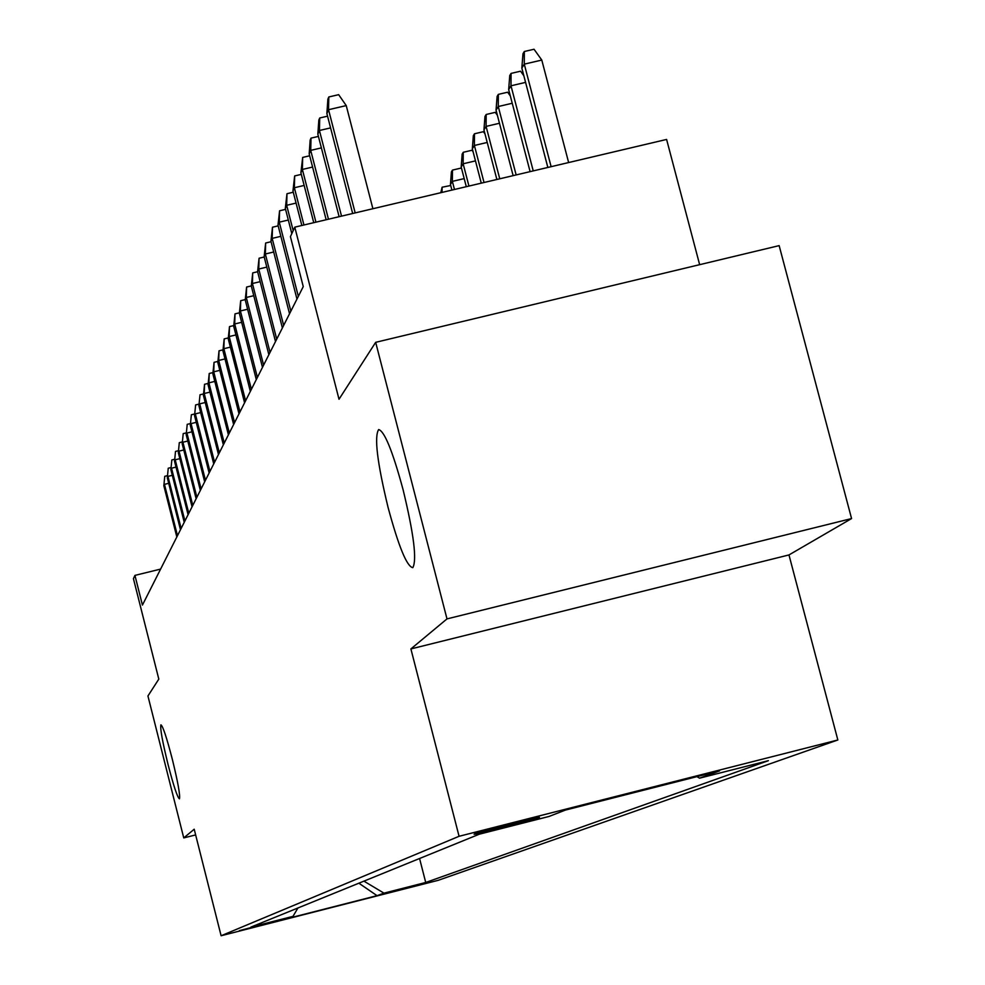 <?xml version="1.0" encoding="UTF-8"?>
<svg xmlns="http://www.w3.org/2000/svg" width="985" height="985" viewBox="0 0 985 985"><rect width="100%" height="100%" fill="white"/><g stroke="black" fill="none" stroke-linecap="round" stroke-linejoin="round"><path stroke-width="1.48" d="M388.053 507.361C377.23 462.605 374.091 436.675 378.659 429.546C384.519 431.171 392.67 451.241 403.111 489.791C413.811 534.067 417.049 560.022 412.813 567.655C406.879 566.646 398.629 546.54 388.053 507.361M168.004 764.323C162.365 741.323 160.013 728.161 160.912 724.825C162.857 726.007 166.662 737.494 172.326 759.275C177.953 782.312 180.329 795.498 179.442 798.823C177.472 797.628 173.655 786.129 168.004 764.323M474.339 834.061L474.093 834.221C473.785 835.058 535.311 819.311 539.152 817.575L539.448 817.378C539.497 816.602 477.442 832.497 474.339 834.061M699.645 264.67L666.599 139.439L294.786 227.153L290.427 236.646L303.257 286.598L142.431 605.086L134.933 575.388L133.431 578.651L158.807 679.108L147.935 695.989L183.752 837.915L195.646 834.923M851.569 518.566L779.147 245.622L375.667 342.324L446.993 618.9L410.893 648.93L459.072 836.29L837.841 739.981L788.973 554.937L851.569 518.566L446.993 618.9M459.072 836.29L221.108 935.75L438.251 880.307L837.841 739.981M276.354 921.172L239.429 930.616L276.293 920.95M363.921 881.144L383.965 893.136L425.717 882.474L768.386 760.666L699.535 778.175L719.567 770.886L565.378 810.089L549.088 816.442L479.375 834.172L250.916 927.107L292.976 916.37L297.926 907.985M383.965 893.136L377.033 895.661L287.361 918.562L292.976 916.37M294.786 227.153L339.012 399.257L375.667 342.324M221.108 935.75L194.205 829.222L183.752 837.915M160.604 569.096L134.933 575.388M419.573 858.501L425.717 882.474M699.535 778.175L696.961 776.623M358.872 883.2L377.033 895.661M410.893 648.93L788.973 554.937M168.706 483.315L164.458 484.349L177.472 535.692M163.842 485.753L164.754 476.309L163.842 485.753L176.832 536.985M164.754 476.309L167.45 475.656M172.313 475.324L167.942 476.383L181.142 528.428M167.315 477.823L168.238 468.232L167.315 477.823L180.477 529.745M168.238 468.232L171.021 467.567M176.019 467.112L171.525 468.195L184.921 520.954M170.873 469.685L171.833 459.946L170.873 469.685L184.232 522.321M171.833 459.946L174.677 459.256M179.836 458.665L175.219 459.773L188.8 513.284M174.542 461.312L175.515 451.413L174.542 461.312L188.086 514.675M175.515 451.413L178.445 450.711M183.752 449.973L179.011 451.118L192.789 505.379M178.322 452.694L179.307 442.647L178.322 452.694L192.063 506.819M179.307 442.647L182.323 441.92M187.803 441.034L182.915 442.216L196.889 497.253M182.2 443.829L183.21 433.622L182.2 443.829L196.138 498.73M183.21 433.622L186.313 432.883M191.964 431.824L186.928 433.043L201.112 488.88M186.19 434.717L187.224 424.338L186.19 434.717L200.349 490.407M187.224 424.338L190.425 423.575M196.249 422.356L191.065 423.599L205.471 480.261M190.302 425.323L191.361 414.771L190.302 425.323L204.671 481.837M191.361 414.771L194.661 413.983M200.669 412.58L195.325 413.872L209.953 471.384M194.55 415.645L195.633 404.921L194.55 415.645L209.14 472.997M195.633 404.921L199.019 404.109M205.237 402.52L199.709 403.838L214.57 462.224M198.908 405.672L200.017 394.763L198.908 405.672L213.733 463.898M200.017 394.763L203.513 393.926M209.94 392.129L204.24 393.495L219.347 452.792M203.415 395.391L204.548 384.285L204.24 393.495L203.415 395.391L218.473 454.516M204.548 384.285L208.155 383.424M214.792 381.417L208.918 382.833L224.26 443.053M208.069 384.778L209.226 373.475L208.918 382.833L208.069 384.778L223.361 444.826M209.226 373.475L212.945 372.589M219.815 370.36L213.745 371.813L229.333 432.994M212.858 373.82L214.053 362.32L213.745 371.813L212.858 373.82L228.409 434.828M214.053 362.32L217.894 361.409M224.999 358.934L218.719 360.436L234.578 422.614M217.808 362.517L219.027 350.808L218.719 360.436L217.808 362.517L233.63 424.51M219.027 350.808L222.992 349.86M230.367 347.139L223.866 348.69L239.995 411.878M222.93 350.832L224.186 338.902L223.866 348.69L222.93 350.832L239.01 413.835M224.186 338.902L228.274 337.917M235.907 334.937L229.197 336.538L245.597 400.784M228.225 338.754L229.505 326.589L229.197 336.538L228.225 338.754L244.575 402.816M229.505 326.589L233.74 325.579M241.657 322.304L234.701 323.966L251.397 389.309M233.691 326.257L235.009 313.858L234.701 323.966L233.691 326.257L250.338 391.402M235.009 313.858L239.392 312.824M247.604 309.241L240.402 310.952L257.393 377.427M239.355 313.328L240.709 300.684L240.402 310.952L239.355 313.328L256.297 379.594M240.709 300.684L245.24 299.612M253.773 295.697L246.299 297.47L263.611 365.127M245.228 299.933L246.607 287.041L246.299 297.47L245.228 299.933L262.478 367.368M246.607 287.041L251.31 285.921M260.163 281.673L252.419 283.508L270.05 352.371M251.298 286.056L252.726 272.894L252.419 283.508L251.298 286.056L268.868 354.698M252.726 272.894L257.614 271.737M266.8 267.12L258.76 269.028L276.723 339.148M257.602 271.663L259.067 258.23L258.76 269.028L257.602 271.663L275.505 341.561M259.067 258.23L264.214 257.011M273.695 252.012L265.347 253.995L283.655 325.419M264.14 256.74L265.654 243.012L265.347 253.995L264.14 256.74L282.387 327.931M265.654 243.012L271.06 241.731M280.86 236.338L272.18 238.382L290.858 311.174M270.937 241.239L272.488 227.215L272.18 238.382L270.937 241.239L289.541 313.772M272.488 227.215L278.176 225.873M288.322 220.037L279.284 222.167L298.332 296.362M277.992 225.134L279.592 210.79L279.284 222.167L277.992 225.134L296.965 299.071M279.592 210.79L285.576 209.374M296.079 203.082L286.672 205.299L293.185 230.65M285.318 208.377L286.98 193.713L286.672 205.299L285.318 208.377L291.819 233.642M286.98 193.713L293.284 192.223M304.156 185.439L294.367 187.741L303.946 224.999M292.951 190.955L294.663 175.933L294.367 187.741L292.951 190.955L301.841 225.491M294.663 175.933L301.311 174.382M312.59 167.056L302.37 169.445L315.939 222.167M300.905 172.794L302.666 157.428L302.37 169.445L300.905 172.794L313.747 222.684M302.666 157.428L309.684 155.778M321.393 147.885L310.718 150.385L328.461 219.212M309.192 153.869L310.164 140.092L311.014 138.122L310.718 150.385L309.192 153.869L326.158 219.753M311.014 138.122L318.426 136.398M330.578 127.89L319.435 130.488L341.524 216.134M317.835 134.132L318.844 120.035L319.731 117.991L319.435 130.488L317.835 134.132L339.123 216.7M319.731 117.991L327.549 116.168M372.896 208.734L346.24 105.592L328.534 109.704L355.179 212.908M326.872 113.521L327.894 99.103L328.818 96.961L328.534 109.704L326.872 113.521L352.667 213.499M328.818 96.961L338.655 94.671L346.24 105.592M440.8 192.715L442.105 187.224L450.724 185.488M442.105 187.224L442.043 192.42M464.194 178.593L452.361 181.375L450.453 184.466L451.918 190.093M450.453 184.466L451.413 171.846L452.472 170.097L452.361 181.375L454.467 189.489M452.472 170.097L461.079 168.078L461.682 168.94M475.472 160.887L463.147 163.781L461.177 166.994L466.299 186.694M461.177 166.994L462.162 154.116L463.258 152.293L463.147 163.781L468.946 186.066M463.258 152.293L472.024 150.237L473.096 151.752M487.218 142.456L474.388 145.472L472.332 148.821L481.271 183.161M472.332 148.821L473.342 135.659L474.487 133.775L474.388 145.472L484.029 182.508M474.487 133.775L483.426 131.682L484.977 133.874M499.457 123.26L486.085 126.4L483.943 129.885L496.871 179.479M483.943 129.885L484.977 116.452L486.171 114.482L486.085 126.4L499.752 178.802M486.171 114.482L495.295 112.352L497.376 115.294M512.237 103.253L498.275 106.528L496.046 110.16L513.136 175.65M496.046 110.16L497.105 96.431L498.348 94.375L498.275 106.528L516.14 174.936M498.348 94.375L507.669 92.208L510.329 95.951M525.584 82.383L510.993 85.794L508.666 89.586L530.102 171.649M508.666 89.586L509.762 75.549L511.055 73.407L510.993 85.794L533.242 170.898M511.055 73.407L520.572 71.191L523.86 75.796M521.841 68.1L522.973 53.744L524.328 51.503L534.042 49.25L541.787 60.06L524.279 64.136L521.841 68.1L547.845 167.462M524.328 51.503L524.279 64.136L551.12 166.687M541.787 60.06L568.64 162.55"/></g></svg>
